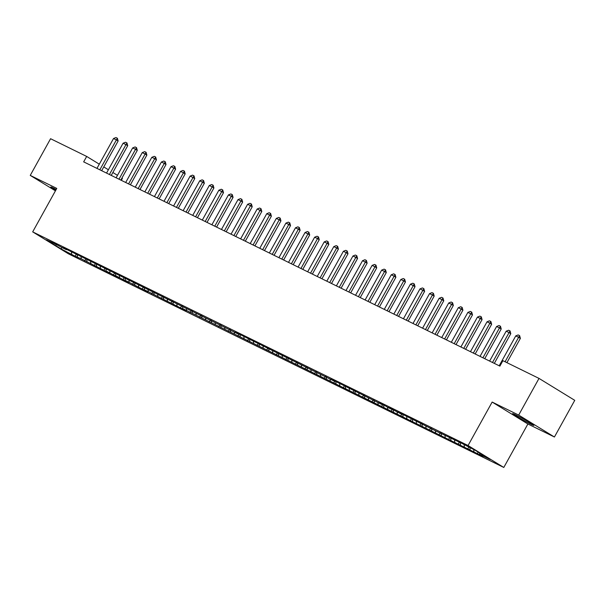<?xml version="1.0" encoding="UTF-8"?>
<svg xmlns="http://www.w3.org/2000/svg" width="605" height="605" viewBox="0 0 605 605"><rect width="100%" height="100%" fill="white"/><g stroke="black" fill="none" stroke-linecap="round" stroke-linejoin="round"><path stroke-width="0.91" d="M515.702 414.886A12.13 0.567 -151 0 0 512.632 413.631A12.13 0.567 -151 0 0 519.075 417.805A12.13 0.567 -151 0 0 530.774 424.135A12.13 0.567 -151 0 0 533.844 425.391A12.13 0.567 -151 0 0 527.409 421.216A12.13 0.567 -151 0 0 515.702 414.886M56.212 189.441A12.13 0.567 -151 0 0 53.898 188.268A12.13 0.567 -151 0 0 50.828 187.013A12.13 0.567 -151 0 0 55.736 190.295M554.422 437.007L518.682 415.075L492.152 402.06L527.893 423.992L554.422 437.007L574.75 400.336L539.01 378.405L502.906 360.686L499.889 366.116L83.671 161.868L86.681 156.438L50.578 138.719L30.25 175.397L55.433 190.847M527.893 423.992L503.799 467.453L68.425 253.813L32.685 231.874L468.058 445.522L503.799 467.453M121.325 180.35L122.429 178.369L121.945 178.074M61.922 247.43L61.158 248.957L75.118 256.233L81.267 258.827L109.596 273.15L106.17 271.048L119.17 277.854L115.744 275.744L128.752 282.55L125.318 280.448L129.152 282.323L147.907 291.95L144.474 289.848L148.308 291.723L186.211 310.751L182.786 308.641L483.1 456.435L479.674 454.332L479.523 452.948M61.158 248.957L46.275 239.83L57.263 244.798M479.674 454.332L490.209 459.505L475.333 450.377L461.365 443.102L436.061 431.108L398.158 412.081L401.584 414.191L388.584 407.384L392.01 409.487L388.176 407.611L384.75 405.501L379.002 402.68L382.436 404.79L331.116 379.184L334.55 381.294L235.345 332.19L238.778 334.293L234.944 332.417L62.958 247.596L66.391 249.699L62.557 247.823L53.384 242.892L56.809 245.002M473.927 451.511L473.715 449.583M470.093 449.636L469.881 447.7M464.345 446.815L464.126 444.796M460.518 444.932L460.261 442.558M459.051 442.384L459.498 442.187M454.771 442.111L454.552 440.1M450.937 440.236L450.68 437.861M449.47 437.687L449.923 437.483M445.197 437.415L444.97 435.396M441.363 435.532L441.105 433.157M439.895 432.983L440.342 432.787M435.615 432.719L435.396 430.7M431.788 430.836L431.524 428.461M430.321 428.287L430.768 428.083M426.041 428.015L425.822 425.996M422.207 426.139L421.95 423.757M420.74 423.583L421.193 423.387M416.459 423.318L416.24 421.299M412.633 421.435L412.376 419.061M411.166 418.887L411.612 418.69M406.885 418.615L406.666 416.595M403.059 416.739L402.794 414.357M401.584 414.191L402.038 413.986M397.311 413.918L397.092 411.899M393.477 412.035L393.22 409.661M392.01 409.487L392.464 409.29M387.729 409.214L387.51 407.195M383.903 407.339L383.638 404.957M382.436 404.79L382.882 404.586M378.155 404.518L377.936 402.499M374.321 402.635L374.064 400.26M372.854 400.086L373.308 399.89M368.581 399.814L368.354 397.803M364.747 397.939L364.49 395.564M363.28 395.39L363.726 395.186M358.999 395.118L358.78 393.099M355.173 393.235L354.908 390.86M353.698 390.686L354.152 390.49M349.425 390.422L349.206 388.402M345.591 388.539L345.334 386.164M344.124 385.99L344.578 385.786M339.844 385.718L339.624 383.699M336.017 383.842L335.76 381.46M334.55 381.294L334.996 381.089M330.269 381.021L330.05 379.002M326.435 379.138L326.178 376.764M324.968 376.59L325.422 376.393M320.695 376.318L320.469 374.298M316.861 374.442L316.604 372.06M315.394 371.893L315.84 371.689M311.114 371.621L310.894 369.602M307.287 369.738L307.022 367.364M305.82 367.19L306.266 366.993M301.54 366.917L301.32 364.898M297.705 365.042L297.448 362.66M296.238 362.493L296.692 362.289M291.958 362.221L291.739 360.202M288.131 360.338L287.874 357.963M286.664 357.789L287.11 357.593M282.384 357.517L282.164 355.506M278.557 355.642L278.292 353.267M277.082 353.093L277.536 352.889M272.81 352.821L272.59 350.802M268.975 350.938L268.718 348.563M267.508 348.389L267.962 348.193M263.228 348.125L263.009 346.105M259.401 346.241L259.137 343.867M257.934 343.693L258.38 343.489M253.654 343.421L253.434 341.401M249.82 341.545L249.562 339.163M248.352 338.997L248.806 338.792M244.08 338.724L243.853 336.705M240.245 336.841L239.988 334.467M238.778 334.293L239.225 334.096M234.498 334.02L234.279 332.001M230.671 332.145L230.407 329.763M229.197 329.596L229.65 329.392M224.924 329.324L224.705 327.305M221.09 327.441L220.833 325.066M219.623 324.893L220.076 324.696M215.342 324.62L215.123 322.601M211.516 322.745L211.251 320.363M210.048 320.196L210.495 319.992M205.768 319.924L205.549 317.905M201.934 318.041L201.677 315.666M200.467 315.492L200.921 315.296M196.194 315.228L195.967 313.209M192.36 313.345L192.103 310.97M190.893 310.796L191.339 310.592M186.612 310.524L186.393 308.505M182.786 308.641L182.521 306.266M181.311 306.092L181.765 305.896M177.038 305.827L176.819 303.808M173.204 303.944L172.947 301.57M171.737 301.396L172.191 301.192M167.456 301.124L167.237 299.104M163.63 299.248L163.373 296.866M162.163 296.7L162.609 296.495M157.882 296.427L157.663 294.408M154.048 294.544L153.791 292.17M152.581 291.996L153.035 291.799M148.308 291.723L148.081 289.704M144.474 289.848L144.217 287.466M143.007 287.299L143.453 287.095M138.726 287.027L138.507 285.008M134.9 285.144L134.635 282.769M133.433 282.596L133.879 282.399M129.152 282.323L128.933 280.304M125.318 280.448L125.061 278.066M123.851 277.899L124.305 277.695M119.571 277.627L119.351 275.608M115.744 275.744L115.487 273.369M114.277 273.195L114.723 272.999M109.997 272.931L109.777 270.911M106.17 271.048L105.905 268.673M104.695 268.499L105.149 268.295M100.422 268.227L100.203 266.208M96.588 266.351L96.331 263.969M95.121 263.795L95.575 263.599M90.841 263.53L90.621 261.511M87.014 261.647L86.749 259.273M85.547 259.099L85.993 258.895M81.267 258.827L81.047 256.807M77.432 256.951L77.175 254.569M75.965 254.402L76.419 254.198M71.692 254.13L71.466 252.111M66.391 249.699L66.837 249.502M518.682 415.075L539.01 378.405M32.685 231.874L56.779 188.412L30.25 175.397M492.152 402.06L468.058 445.522M117.476 175.337L112.855 172.493M108.386 169.755L103.765 166.919M99.296 164.174L86.681 156.438M75.118 256.233L76.192 254.297M84.692 260.929L85.766 259M94.274 265.633L95.34 263.697M103.848 270.329L104.922 268.401M113.43 275.033L114.496 273.097M123.004 279.729L124.078 277.801M132.578 284.433L133.652 282.497M142.16 289.13L143.226 287.201M151.734 293.833L152.808 291.897M161.308 298.53L162.382 296.594M170.89 303.226L171.964 301.298M180.464 307.93L181.538 305.994M190.046 312.626L191.112 310.698M199.62 317.33L200.694 315.394M209.194 322.026L210.268 320.098M218.776 326.73L219.842 324.794M228.35 331.427L229.424 329.498M237.931 336.13L238.998 334.194M247.505 340.827L248.579 338.891M257.08 345.523L258.154 343.595M266.661 350.227L267.728 348.291M276.235 354.923L277.309 352.995M285.817 359.627L286.883 357.691M295.391 364.323L296.465 362.395M304.965 369.027L306.039 367.091M314.547 373.724L315.613 371.795M324.121 378.427L325.195 376.491M333.695 383.124L334.769 381.188M343.277 387.82L344.351 385.892M352.851 392.524L353.925 390.588M362.433 397.22L363.499 395.292M372.007 401.924L373.081 399.988M381.581 406.62L382.655 404.692M391.163 411.324L392.229 409.388M400.737 416.021L401.811 414.085M410.319 420.725L411.385 418.789M419.893 425.421L420.967 423.485M429.467 430.117L430.541 428.189M439.048 434.821L440.115 432.885M448.623 439.517L449.696 437.589M458.197 444.221L459.271 442.285M467.778 448.918L468.762 447.148M477.353 453.621L478.184 452.124M96.959 168.394L113.528 138.515L115.948 137.547L117.385 138.25L116.394 139.921L118.134 140.988L101.67 170.701M113.528 138.515L116.394 139.921L99.833 169.801M117.385 138.25L118.134 140.988M106.54 173.09L123.102 143.211L125.522 142.243L126.959 142.946L125.976 144.625L127.715 145.692L111.244 175.397M123.102 143.211L125.976 144.625L109.414 174.505M126.959 142.946L127.715 145.692M116.115 177.794L132.677 147.915L135.096 146.939L136.533 147.65L135.55 149.322L137.29 150.388L120.818 180.101M132.677 147.915L135.55 149.322L118.988 179.201M136.533 147.65L137.29 150.388M125.696 182.491L142.258 152.611L144.678 151.643L146.115 152.347L145.132 154.018L146.871 155.092L130.4 184.797M142.258 152.611L145.132 154.018L128.57 183.897M146.115 152.347L146.871 155.092M135.27 187.187L151.832 157.308L154.252 156.34L155.689 157.05L154.706 158.722L156.445 159.788L139.974 189.501M151.832 157.308L154.706 158.722L138.144 188.601M155.689 157.05L156.445 159.788M144.845 191.891L161.406 162.011L163.834 161.043L165.271 161.747L164.28 163.418L166.02 164.484L149.556 194.197M161.406 162.011L164.28 163.418L147.718 193.297M165.271 161.747L166.02 164.484M154.426 196.587L170.988 166.708L173.408 165.74L174.845 166.443L173.862 168.122L175.601 169.188L159.13 198.901M170.988 166.708L173.862 168.122L157.3 198.001M174.845 166.443L175.601 169.188M164 201.291L180.562 171.412L182.982 170.444L184.419 171.147L183.436 172.818L185.175 173.885L168.704 203.598M180.562 171.412L183.436 172.818L166.874 202.698M184.419 171.147L185.175 173.885M173.582 205.987L190.144 176.108L192.564 175.14L194.001 175.843L193.018 177.522L194.749 178.588L178.286 208.302M190.144 176.108L193.018 177.522L176.448 207.402M194.001 175.843L194.749 178.588M183.156 210.691L199.718 180.812L202.138 179.844L203.575 180.547L202.592 182.218L204.331 183.285L187.86 212.998M199.718 180.812L202.592 182.218L186.03 212.098M203.575 180.547L204.331 183.285M192.73 215.388L209.292 185.508L211.72 184.54L213.157 185.243L212.166 186.922L213.905 187.989L197.434 217.694M209.292 185.508L212.166 186.922L195.604 216.802M213.157 185.243L213.905 187.989M202.312 220.091L218.874 190.212L221.294 189.236L222.731 189.947L221.748 191.619L223.487 192.685L207.016 222.398M218.874 190.212L221.748 191.619L205.186 221.498M222.731 189.947L223.487 192.685M211.886 224.788L228.448 194.908L230.868 193.94L232.305 194.644L231.322 196.315L233.061 197.389L216.59 227.094M228.448 194.908L231.322 196.315L214.76 226.194M232.305 194.644L233.061 197.389M221.46 229.484L238.03 199.605L240.45 198.637L241.887 199.348L240.896 201.019L242.635 202.085L226.172 231.798M238.03 199.605L240.896 201.019L224.334 230.898M241.887 199.348L242.635 202.085M231.042 234.188L247.604 204.309L250.024 203.34L251.461 204.044L250.478 205.715L252.217 206.781L235.746 236.495M247.604 204.309L250.478 205.715L233.916 235.595M251.461 204.044L252.217 206.781M240.616 238.884L257.178 209.005L259.605 208.037L261.035 208.74L260.052 210.419L261.791 211.485L245.32 241.198M257.178 209.005L260.052 210.419L243.49 240.298M261.035 208.74L261.791 211.485M250.198 243.588L266.76 213.709L269.18 212.741L270.616 213.444L269.633 215.115L271.373 216.182L254.902 245.895M266.76 213.709L269.633 215.115L253.071 244.995M270.616 213.444L271.373 216.182M259.772 248.284L276.334 218.405L278.754 217.437L280.191 218.14L279.207 219.819L280.947 220.885L264.476 250.599M276.334 218.405L279.207 219.819L262.646 249.699M280.191 218.14L280.947 220.885M269.346 252.988L285.908 223.109L288.335 222.141L289.772 222.844L288.782 224.516L290.521 225.582L274.057 255.295M285.908 223.109L288.782 224.516L272.22 254.395M289.772 222.844L290.521 225.582M278.928 257.685L295.49 227.805L297.91 226.837L299.346 227.54L298.363 229.219L300.103 230.286L283.632 259.991M295.49 227.805L298.363 229.219L281.801 259.099M299.346 227.54L300.103 230.286M288.502 262.388L305.064 232.509L307.484 231.534L308.921 232.244L307.937 233.916L309.677 234.982L293.206 264.695M305.064 232.509L307.937 233.916L291.376 263.795M308.921 232.244L309.677 234.982M298.084 267.085L314.645 237.205L317.065 236.237L318.502 236.941L317.519 238.612L319.251 239.686L302.787 269.391M314.645 237.205L317.519 238.612L300.95 268.491M318.502 236.941L319.251 239.686M307.658 271.781L324.22 241.902L326.639 240.934L328.076 241.645L327.093 243.316L328.833 244.382L312.361 274.095M324.22 241.902L327.093 243.316L310.531 273.195M328.076 241.645L328.833 244.382M317.232 276.485L333.794 246.606L336.221 245.638L337.658 246.341L336.667 248.012L338.407 249.078L321.936 278.792M333.794 246.606L336.667 248.012L320.105 277.892M337.658 246.341L338.407 249.078M326.813 281.181L343.375 251.302L345.795 250.334L347.232 251.037L346.249 252.716L347.988 253.782L331.517 283.495M343.375 251.302L346.249 252.716L329.687 282.596M347.232 251.037L347.988 253.782M336.388 285.885L352.949 256.006L355.369 255.038L356.806 255.741L355.823 257.412L357.563 258.479L341.091 288.192M352.949 256.006L355.823 257.412L339.261 287.292M356.806 255.741L357.563 258.479M345.962 290.582L362.531 260.702L364.951 259.734L366.388 260.437L365.397 262.116L367.137 263.183L350.673 292.896M362.531 260.702L365.397 262.116L348.835 291.996M366.388 260.437L367.137 263.183M355.543 295.285L372.105 265.406L374.525 264.438L375.962 265.141L374.979 266.813L376.718 267.879L360.247 297.592M372.105 265.406L374.979 266.813L358.417 296.692M375.962 265.141L376.718 267.879M365.118 299.982L381.679 270.102L384.107 269.134L385.544 269.838L384.553 271.516L386.293 272.583L369.821 302.288M381.679 270.102L384.553 271.516L367.991 301.396M385.544 269.838L386.293 272.583M374.699 304.686L391.261 274.806L393.681 273.831L395.118 274.541L394.135 276.213L395.874 277.279L379.403 306.992M391.261 274.806L394.135 276.213L377.573 306.092M395.118 274.541L395.874 277.279M384.273 309.382L400.835 279.502L403.255 278.534L404.692 279.238L403.709 280.909L405.448 281.983L388.977 311.688M400.835 279.502L403.709 280.909L387.147 310.788M404.692 279.238L405.448 281.983M393.847 314.078L410.417 284.199L412.837 283.231L414.274 283.942L413.283 285.613L415.022 286.679L398.559 316.392M410.417 284.199L413.283 285.613L396.721 315.492M414.274 283.942L415.022 286.679M403.429 318.782L419.991 288.903L422.411 287.935L423.848 288.638L422.865 290.309L424.604 291.376L408.133 321.089M419.991 288.903L422.865 290.309L406.303 320.189M423.848 288.638L424.604 291.376M413.003 323.478L429.565 293.599L431.985 292.631L433.422 293.334L432.439 295.013L434.178 296.079L417.707 325.793M429.565 293.599L432.439 295.013L415.877 324.893M433.422 293.334L434.178 296.079M422.585 328.182L439.147 298.303L441.567 297.335L443.004 298.038L442.021 299.709L443.76 300.776L427.289 330.489M439.147 298.303L442.021 299.709L425.459 329.589M443.004 298.038L443.76 300.776M432.159 332.879L448.721 302.999L451.141 302.031L452.578 302.734L451.595 304.413L453.334 305.48L436.863 335.193M448.721 302.999L451.595 304.413L435.033 334.293M452.578 302.734L453.334 305.48M441.733 337.582L458.295 307.703L460.723 306.735L462.159 307.438L461.169 309.11L462.908 310.176L446.445 339.889M458.295 307.703L461.169 309.11L444.607 338.989M462.159 307.438L462.908 310.176M451.315 342.279L467.877 312.399L470.297 311.431L471.734 312.135L470.75 313.813L472.49 314.88L456.019 344.585M467.877 312.399L470.75 313.813L454.189 343.693M471.734 312.135L472.49 314.88M460.889 346.983L477.451 317.103L479.871 316.128L481.308 316.838L480.325 318.51L482.064 319.576L465.593 349.289M477.451 317.103L480.325 318.51L463.763 348.389M481.308 316.838L482.064 319.576M470.471 351.679L487.033 321.799L489.453 320.832L490.889 321.535L489.906 323.206L491.638 324.272L475.175 353.986M487.033 321.799L489.906 323.206L473.337 353.086M490.889 321.535L491.638 324.272M480.045 356.375L496.607 326.496L499.027 325.528L500.464 326.239L499.48 327.91L501.22 328.976L484.749 358.689M496.607 326.496L499.48 327.91L482.919 357.789M500.464 326.239L501.22 328.976M489.619 361.079L506.181 331.2L508.608 330.232L510.045 330.935L509.055 332.606L510.794 333.673L494.323 363.386M506.181 331.2L509.055 332.606L492.493 362.486M510.045 330.935L510.794 333.673M499.201 365.775L515.762 335.896L518.183 334.928L519.619 335.631L518.636 337.31L520.376 338.376L506.914 362.652M515.762 335.896L518.636 337.31L505.084 361.752M519.619 335.631L520.376 338.376"/></g></svg>
